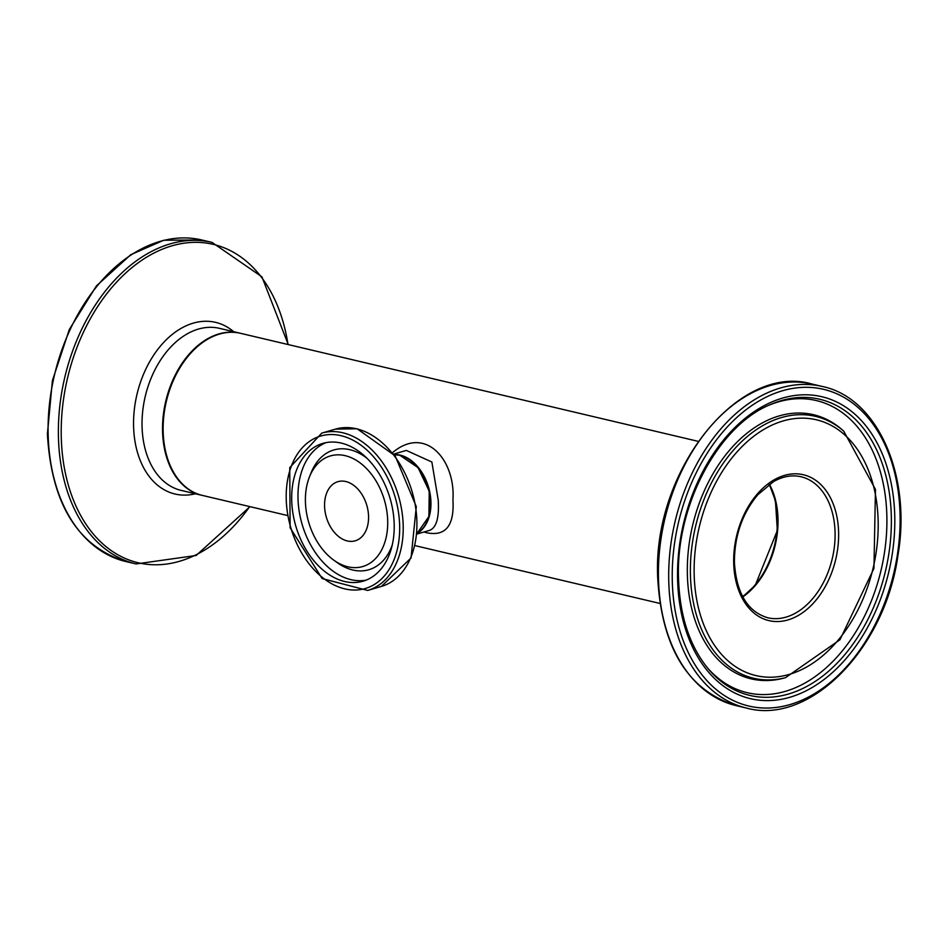 <?xml version="1.0" encoding="UTF-8"?>
<svg xmlns="http://www.w3.org/2000/svg" width="948" height="948" viewBox="0 0 948 948"><rect width="100%" height="100%" fill="white"/><g stroke="black" fill="none" stroke-linecap="round" stroke-linejoin="round"><path stroke-width="1.42" d="M287.232 515.451L202.291 495.389A83.27 56.596 -76.7 0 1 163.151 431.376A83.27 56.596 -76.7 0 1 240.555 333.317L698.131 441.341M423.934 532.018L426.707 532.764C445.714 536.58 454.459 525.595 452.943 499.786C455.668 460.515 425.723 424.621 392.579 452.611M394.131 454.542A41.629 28.499 73.7 0 1 430.949 502.286A41.629 28.499 73.7 0 1 417.167 533.416M393.764 454.08L406.313 450.419L431.861 462.008L438.237 500.153C439.291 517.584 436.447 527.633 429.705 530.323L429.645 530.335M769.029 484.499A72.439 49.237 -76.7 0 1 742.58 596.529M345.842 481.537A30.81 21.081 -106.3 0 0 337.926 481.667A30.81 21.081 -106.3 0 0 326.325 517.146A30.81 21.081 -106.3 0 0 355.204 540.81A30.81 21.081 -106.3 0 0 368.049 510.877A30.81 21.081 -106.3 0 0 345.842 481.537M341.256 443.083A71.775 49.13 73.7 0 1 393.005 511.446A71.775 49.13 73.7 0 1 363.072 581.195A71.775 49.13 73.7 0 1 295.8 526.069A71.775 49.13 73.7 0 1 322.83 443.391A71.775 49.13 73.7 0 1 341.256 443.083M345.202 455.668A57.627 39.449 -106.3 0 0 309.498 476.82A57.627 39.449 -106.3 0 0 333.85 560.197A57.627 39.449 -106.3 0 0 387.317 530.394A57.627 39.449 -106.3 0 0 345.202 455.668M399.665 455.301A41.629 28.499 73.7 0 1 428.946 491.159A41.629 28.499 73.7 0 1 417.179 533.238L428.899 516.482L429.231 491.206L418.056 467.637L399.878 455.289L394.238 454.673A41.629 28.499 73.7 0 1 399.665 455.301M341.079 435.701A79.442 54.368 73.7 0 1 392.993 562.188A79.442 54.368 73.7 0 1 294.769 538.997A79.442 54.368 73.7 0 1 341.079 435.701M342.773 432.774A81.931 56.074 -106.3 0 0 321.728 433.129L289.744 467.648L290.112 527.728L322.142 578.553L367.67 590.438A81.931 56.074 -106.3 0 0 401.834 510.806A81.931 56.074 -106.3 0 0 342.773 432.774M356.46 428.78A81.931 56.074 73.7 0 1 415.532 506.813A81.931 56.074 73.7 0 1 381.369 586.433L411.053 557.957L416.291 506.635L395.138 455.846L357.1 428.757L335.426 429.136A81.931 56.074 73.7 0 1 356.46 428.78M366.995 458.287A62.39 42.696 -106.3 0 0 349.848 449.696A62.39 42.696 -106.3 0 0 311.193 472.59L309.498 476.82M333.85 560.197L337.559 562.851A62.39 42.696 -106.3 0 0 392.282 544.875M326.017 442.633A71.775 49.13 -106.3 0 0 302.092 524.232A71.775 49.13 -106.3 0 0 366.177 580.117M240.259 333.246L239.963 333.175A83.27 56.596 103.3 0 0 162.558 431.233A83.27 56.596 103.3 0 0 201.699 495.259L201.995 495.318M201.699 495.259L181.198 490.412A83.27 56.596 -76.7 0 1 142.058 426.399A83.27 56.596 -76.7 0 1 219.462 328.34L239.963 333.175M201.723 239.963L163.708 240.259L130.836 254.657L96.447 285.881L69.346 329.442L52.389 380.669L47.4 434.054C51.476 503.85 77.618 546.344 125.811 561.524A165.201 112.279 -76.7 0 1 48.147 434.504A165.201 112.279 -76.7 0 1 201.723 239.963L212.008 242.392A165.201 112.279 103.3 0 0 58.432 436.933A165.201 112.279 103.3 0 0 136.085 563.953L196.129 555.481L249.999 506.659M249.715 506.588A163.554 111.165 -76.7 0 1 129.295 560.078A163.554 111.165 -76.7 0 1 61.265 436.992A163.554 111.165 -76.7 0 1 162.381 249.17A163.554 111.165 -76.7 0 1 287.979 344.515M233.67 331.693A88.2 59.949 103.3 0 0 167.5 338.578A88.2 59.949 103.3 0 0 133.585 426.221A88.2 59.949 103.3 0 0 195.407 493.766M742.794 596.932A72.439 49.237 103.3 0 0 769.409 484.227M801.013 476.749A72.439 49.237 -76.7 0 1 832.285 558.573A72.439 49.237 -76.7 0 1 767.726 617.764C747.534 611.661 736.442 593.247 734.416 562.519C734.404 536.082 742.225 513.472 757.867 494.69L773.521 481.608C782.953 476.311 792.113 474.699 801.013 476.749M733.705 562.994A74.939 50.931 103.3 0 0 813.905 602.596A74.939 50.931 103.3 0 0 810.848 477.436A74.939 50.931 103.3 0 0 733.705 562.994M694.173 574.547A131.417 89.325 -76.7 0 1 829.464 424.503A131.417 89.325 -76.7 0 1 834.821 644A131.417 89.325 -76.7 0 1 694.173 574.547M672.286 580.934A162.701 110.584 -76.7 0 1 839.774 395.174A162.701 110.584 -76.7 0 1 846.41 666.918A162.701 110.584 -76.7 0 1 672.286 580.934M668.755 581.029A165.201 112.279 103.3 0 0 746.408 708.038C809.604 725.694 885.053 648.906 897.91 555.575C911.81 475.458 877.647 397.84 822.331 386.476A165.201 112.279 103.3 0 0 668.755 581.029M658.469 578.6A165.201 112.279 -76.7 0 1 812.045 384.047C738.148 362.278 652.034 471.855 657.722 578.15C661.799 647.934 687.928 690.428 736.134 705.608A165.201 112.279 -76.7 0 1 658.469 578.6M677.583 579.394A155.14 105.441 103.3 0 0 843.613 661.384A155.14 105.441 103.3 0 0 837.274 402.272A155.14 105.441 103.3 0 0 677.583 579.394M690.428 574.808A134.557 91.446 103.3 0 0 785.501 677.678L839.975 639.734L873.949 568.409L875.466 489.417L843.708 431.115A134.557 91.446 103.3 0 0 742.497 440.796A134.557 91.446 103.3 0 0 690.428 574.808M843.708 431.115L841.966 429.598A135.694 92.229 103.3 0 0 739.89 439.351A135.694 92.229 103.3 0 0 687.371 574.512A135.694 92.229 103.3 0 0 783.261 678.258L785.501 677.678M770.523 404.535A152.154 103.415 -76.7 0 1 885.468 571.123A152.154 103.415 -76.7 0 1 708.156 668.719C689.694 646.145 679.823 616.153 678.531 578.742C675.497 505.841 718.347 425.368 770.523 404.535M707.172 667.534A150.092 102.005 103.3 0 0 881.083 570.092A150.092 102.005 103.3 0 0 769.112 405.151M659.867 603.426L415.129 545.645M417.108 534.008L429.657 530.347M367.67 590.438L381.369 586.433M321.728 433.129L335.426 429.136M125.811 561.524L136.085 563.953M288.263 344.574L261.921 276.816L212.008 242.392M742.734 596.813L755.295 585.248L777.348 530.477L775.428 500.591L769.29 484.31M822.331 386.476L812.045 384.047M746.408 708.038L736.134 705.608"/></g></svg>
